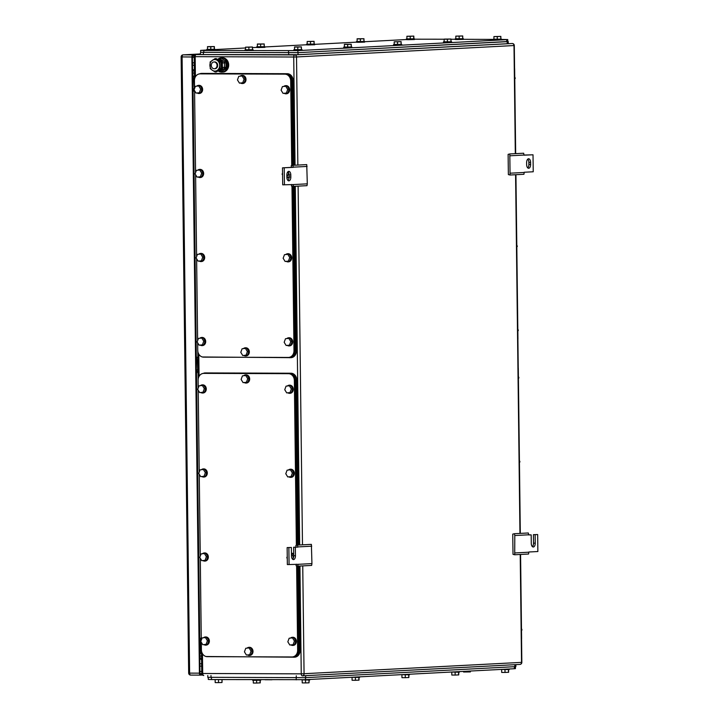 <?xml version="1.0" encoding="UTF-8"?>
<svg xmlns="http://www.w3.org/2000/svg" width="719" height="719" viewBox="0 0 719 719"><rect width="100%" height="100%" fill="white"/><g stroke="black" fill="none" stroke-linecap="round" stroke-linejoin="round"><path stroke-width="1.08" d="M510.068 175.014L509.807 153.947L508.117 154.36L508.369 174.582L510.068 175.014L523.926 174.286L524.223 172.245L533.228 171.769L533.022 154.792L524.016 155.169M510.157 155.78L524.016 155.052L523.666 153.219L509.807 153.947M533.022 154.792L524.016 155.052M510.364 173.18L524.232 172.461M530.586 162.395L530.613 164.435A3.739 1.977 90.2 0 1 528.618 168.273A3.739 1.977 90.2 0 1 526.65 164.642L526.632 162.602A3.739 1.977 90.2 0 1 528.627 158.764A3.739 1.977 90.2 0 1 530.586 162.395L528.86 162.386L528.887 164.426L530.613 164.435M527.755 167.895A3.739 1.977 90.2 0 0 528.887 164.426M528.86 162.386A3.739 1.977 90.2 0 0 527.755 159.133M292.876 165.334L291.195 165.747L291.501 167.365L293.226 167.374L292.876 165.334L306.743 164.606L307.301 183.839L306.995 185.664L293.136 186.392L291.438 185.969L291.689 184.45M307.301 183.839L293.442 184.567L293.136 186.392M291.501 167.365L282.495 167.842L282.702 184.828L293.442 184.567M307.085 166.44L293.226 167.168M282.495 167.842L293.226 167.374M284.436 184.828L284.23 167.851M286.863 177.225L286.836 175.184A3.739 1.977 90.2 0 1 288.831 171.347A3.739 1.977 90.2 0 1 290.8 174.978L290.827 177.018A3.739 1.977 90.2 0 1 288.831 180.864A3.739 1.977 90.2 0 1 286.863 177.225M287.968 180.478A3.739 1.977 90.2 0 0 289.092 177.009L289.074 174.978A3.739 1.977 90.2 0 0 287.968 171.715M514.705 554.762L514.795 535.529L514.445 533.705L512.755 534.118L513.006 554.34L514.705 554.762L528.564 554.034L528.86 551.994L537.866 551.527L537.659 534.541L533.408 534.666L537.659 534.541M514.795 535.529L528.654 534.801L528.303 532.977L514.445 533.705M528.654 534.918L531.179 534.882L528.654 534.801M515.002 552.938L528.869 552.21M532.384 546.629A3.739 1.977 90.2 0 0 533.516 543.16L533.408 534.666M531.179 534.882L531.278 543.375A3.739 1.977 90.2 0 0 533.246 547.006A3.739 1.977 90.2 0 0 535.242 543.169L535.134 534.675M297.513 545.092L295.833 545.496L296.138 547.123L297.864 547.123L297.513 545.092L311.381 544.364L311.938 563.597L311.633 565.422L297.774 566.15L296.075 565.727L296.327 564.199M311.938 563.597L298.079 564.325L297.774 566.15M287.142 547.59L291.384 547.465L287.142 547.59L287.348 564.577L298.079 564.325M311.722 546.188L297.864 546.916M291.465 553.882L293.415 557.027L292.597 559.211A3.739 1.977 90.2 0 0 293.72 555.742L293.622 547.249L296.138 547.123M293.622 547.249L297.864 547.123M291.384 547.465L291.492 555.958A3.739 1.977 90.2 0 0 293.46 559.589A3.739 1.977 90.2 0 0 295.455 555.751L295.347 547.258M289.074 564.586L288.867 547.599M200.161 640.728L201.104 640.683M199.54 638.903L201.266 638.643M201.491 652.906L200.304 652.951M199.711 653.167L200.304 653.122L200.116 651.001L201.455 650.641M200.134 638.517L201.266 638.508M200.304 653.122L200.286 651.081L199.693 651.135M200.134 638.849L200.161 640.89L199.567 640.944M193.285 78.569L194.472 78.524M192.674 76.753L193.267 76.699L193.294 78.739L192.989 76.565L194.445 76.484M194.57 90.756L193.438 90.801M192.845 91.016L193.438 90.962L193.249 88.85L194.472 88.77M193.258 76.367L194.445 76.349M193.438 90.962L193.411 88.931L192.818 88.976M193.294 78.739L192.701 78.784M196.718 359.644L197.905 359.599M196.107 357.828L196.7 357.774L196.727 359.815L196.422 357.64L197.887 357.568M198.058 371.831L196.871 371.876M196.278 372.091L196.871 372.047L196.682 369.926L198.022 369.827L197.896 359.976L196.242 360.075L196.251 369.97L196.566 360.093M196.7 357.442L197.878 357.433M196.844 369.997L196.26 370.051M196.727 359.815L196.134 359.868M194.31 65.195L192.53 65.294M201.626 663.745L199.882 663.835A3.397 1.798 -89.8 0 1 199.846 663.835M194.31 65.249L192.566 65.339A3.397 1.798 -89.8 0 0 192.53 65.339L192.566 65.339M193.132 79.018L192.818 88.886L192.809 79L194.103 78.928L194.229 88.788M192.701 78.856L194.103 78.928M199.999 641.168L200.116 651.019L199.675 641.159L200.952 641.087M199.567 641.015L200.978 641.024M194.283 62.823L192.503 62.913M199.873 666.171L201.653 666.073M192.503 62.814L194.283 62.724M199.54 638.634L200.134 638.58L199.531 638.068M199.531 638.157L200.125 638.104M192.665 76.475L193.267 76.421L192.665 75.908M192.665 75.998L193.258 75.944M199.72 653.913L200.313 653.859L199.72 653.346M199.72 653.436L200.313 653.391M192.854 91.762L193.447 91.232L192.845 91.196M192.854 91.286L193.447 91.232M196.134 359.931L197.896 359.976M196.107 357.55L196.7 357.505L196.098 356.983M196.098 357.073L196.691 357.028M196.287 372.837L196.88 372.784L196.287 372.271M196.287 372.361L196.88 372.307M195.379 54.77L192.944 54.896A2.04 1.079 -89.8 0 0 191.892 56.99L199.415 673.155A2.04 1.079 -89.8 0 0 200.493 675.132A2.04 1.079 -89.8 0 1 200.493 675.132L202.488 675.033M201.832 674.045L201.05 674.08A2.04 1.079 -89.8 0 1 201.023 674.089A2.04 1.079 -89.8 0 1 199.945 672.103L192.44 57.978A2.04 1.079 -89.8 0 1 193.501 55.884L194.355 55.839M197.653 342.81L197.743 350.333A6.795 5.761 -93 0 0 203.594 357.145L288.31 357.442A6.795 5.761 -93 0 0 288.58 357.433A6.795 5.761 -93 0 0 293.99 350.665L291.977 186.104M290.692 80.968L291.779 80.914C291.384 76.789 289.433 74.515 285.928 74.102L200.125 73.859L284.85 74.156A6.795 5.761 -93 0 1 290.692 80.968L291.734 165.613M200.125 73.859A6.795 5.761 -93 0 0 199.855 73.868A6.795 5.761 -93 0 0 194.445 80.636L194.543 88.572M197.626 340.68L196.629 258.777M196.602 256.647L195.595 174.744M195.568 172.605L194.57 90.711M201.212 73.805L200.664 73.832M291.779 80.914L292.804 165.352M293.064 186.374L295.069 350.611L293.99 350.665M295.069 350.611C294.781 354.737 292.885 356.992 289.389 357.388L288.58 357.433M288.418 261.078L289.748 257.51L287.78 254.31L284.472 254.688L283.142 258.256L285.11 261.446L289.865 260.997L285.11 261.446M287.78 254.31L289.218 254.238L291.195 257.438L289.865 260.997M289.748 257.51L291.195 257.438M287.861 253.726A4.08 3.46 87 0 1 288.031 253.717A4.08 3.46 87 0 1 291.689 257.501A4.08 3.46 87 0 1 288.634 261.842A4.08 3.46 87 0 1 288.463 261.86A4.08 3.46 87 0 1 288.283 261.86A4.08 3.46 87 0 1 288.103 261.878A4.08 3.46 87 0 1 286.288 261.383M285.767 254.535A4.08 3.46 87 0 1 287.501 253.744A4.08 3.46 87 0 1 287.672 253.735A4.08 3.46 87 0 1 291.33 257.519A4.08 3.46 87 0 1 288.274 261.86M282.558 173.018L282.109 174.223L282.585 174.987M287.771 171.922L288.723 173.477L286.863 177.099M287.393 177.045L286.863 177.189M289.083 176.299L288.831 176.964M289.092 177.216A4.08 3.46 87 0 1 287.609 177.809A4.08 3.46 87 0 1 287.429 177.827A4.08 3.46 87 0 1 287.258 177.827A4.08 3.46 87 0 1 287.07 177.845A4.08 3.46 87 0 1 286.899 177.845M289.092 176.928A4.08 3.46 87 0 1 287.249 177.827M200.367 176.739L201.697 173.171L199.72 169.972L196.413 170.349L195.083 173.917L197.06 177.108L201.805 176.658L197.06 177.108M199.72 169.972L201.167 169.9L203.135 173.09L201.805 176.658M201.697 173.171L203.135 173.09M199.801 169.387A4.08 3.46 87 0 1 199.981 169.378A4.08 3.46 87 0 1 203.639 173.162A4.08 3.46 87 0 1 200.583 177.503A4.08 3.46 87 0 1 200.403 177.521A4.08 3.46 87 0 1 200.233 177.521A4.08 3.46 87 0 1 200.044 177.539A4.08 3.46 87 0 1 198.237 177.045M197.716 170.196A4.08 3.46 87 0 1 199.442 169.405A4.08 3.46 87 0 1 199.621 169.396A4.08 3.46 87 0 1 203.279 173.18A4.08 3.46 87 0 1 200.224 177.521M201.392 260.772L202.722 257.204L200.754 254.005L197.446 254.382L196.116 257.95L198.085 261.141L202.839 260.691L198.085 261.141M200.754 254.005L202.192 253.933L204.169 257.132L202.839 260.691M202.722 257.204L204.169 257.132M198.741 254.238A4.08 3.46 87 0 1 200.475 253.439A4.08 3.46 87 0 1 200.646 253.43A4.08 3.46 87 0 1 204.304 257.213A4.08 3.46 87 0 1 201.248 261.554A4.08 3.46 87 0 1 201.068 261.572A4.08 3.46 87 0 1 199.262 261.078M200.835 253.421A4.08 3.46 87 0 1 201.005 253.412A4.08 3.46 87 0 1 204.663 257.195A4.08 3.46 87 0 1 201.608 261.536A4.08 3.46 87 0 1 201.437 261.554A4.08 3.46 87 0 1 201.257 261.554M202.425 344.805L203.756 341.237L201.778 338.047L198.471 338.415L197.141 341.983L199.118 345.174L203.863 344.734L199.118 345.174M201.778 338.047L203.216 337.966L205.194 341.166L203.863 344.734M203.756 341.237L205.194 341.166M199.765 338.272A4.08 3.46 87 0 1 201.5 337.481A4.08 3.46 87 0 1 201.671 337.463A4.08 3.46 87 0 1 205.328 341.246A4.08 3.46 87 0 1 202.273 345.596A4.08 3.46 87 0 1 202.102 345.605A4.08 3.46 87 0 1 200.286 345.12M201.859 337.454A4.08 3.46 87 0 1 202.03 337.445A4.08 3.46 87 0 1 205.688 341.228A4.08 3.46 87 0 1 202.632 345.569A4.08 3.46 87 0 1 202.461 345.587A4.08 3.46 87 0 1 202.282 345.587M289.451 345.111L290.782 341.543L288.804 338.352L285.497 338.721L284.167 342.289L286.144 345.479L290.889 345.039L286.144 345.479M288.804 338.352L290.242 338.272L292.22 341.471L290.889 345.039M290.782 341.543L292.22 341.471M288.885 337.759A4.08 3.46 87 0 1 289.056 337.75A4.08 3.46 87 0 1 292.714 341.534A4.08 3.46 87 0 1 289.658 345.875A4.08 3.46 87 0 1 289.487 345.893A4.08 3.46 87 0 1 289.308 345.893A4.08 3.46 87 0 1 289.128 345.911A4.08 3.46 87 0 1 287.312 345.426M286.791 338.577A4.08 3.46 87 0 1 288.526 337.786A4.08 3.46 87 0 1 288.696 337.768A4.08 3.46 87 0 1 292.354 341.552A4.08 3.46 87 0 1 289.299 345.902M242.734 82.73L244.065 79.162L242.087 75.971L238.78 76.34L237.45 79.908L239.427 83.107L244.172 82.658L239.427 83.107M242.087 75.971L243.525 75.89L245.503 79.09L244.172 82.658M244.065 79.162L245.503 79.09M242.168 75.387A4.08 3.46 87 0 1 242.339 75.369A4.08 3.46 87 0 1 245.997 79.162A4.08 3.46 87 0 1 242.941 83.503A4.08 3.46 87 0 1 242.77 83.512A4.08 3.46 87 0 1 242.591 83.521A4.08 3.46 87 0 1 242.411 83.53A4.08 3.46 87 0 1 240.595 83.045M240.074 76.196A4.08 3.46 87 0 1 241.809 75.405A4.08 3.46 87 0 1 241.979 75.387A4.08 3.46 87 0 1 245.637 79.18A4.08 3.46 87 0 1 242.582 83.521M246.06 355.15L247.39 351.582L245.413 348.382L242.105 348.76L240.775 352.328L242.752 355.519L247.498 355.069L242.752 355.519M245.413 348.382L246.851 348.311L248.828 351.51L247.498 355.069M247.39 351.582L248.828 351.51M243.408 348.607A4.08 3.46 87 0 1 245.134 347.816A4.08 3.46 87 0 1 245.314 347.807A4.08 3.46 87 0 1 248.972 351.591A4.08 3.46 87 0 1 245.907 355.932A4.08 3.46 87 0 1 245.736 355.95A4.08 3.46 87 0 1 243.921 355.456M245.494 347.798A4.08 3.46 87 0 1 245.673 347.789A4.08 3.46 87 0 1 249.331 351.573A4.08 3.46 87 0 1 246.275 355.914A4.08 3.46 87 0 1 246.096 355.932A4.08 3.46 87 0 1 245.925 355.932M199.343 92.706L200.673 89.138L198.696 85.938L195.388 86.307L194.058 89.875L196.035 93.075L200.781 92.625L196.035 93.075M198.696 85.938L200.134 85.867L202.111 89.057L200.781 92.625M200.673 89.138L202.111 89.057M198.777 85.354A4.08 3.46 87 0 1 198.956 85.336A4.08 3.46 87 0 1 202.614 89.129A4.08 3.46 87 0 1 199.549 93.47A4.08 3.46 87 0 1 199.379 93.488A4.08 3.46 87 0 1 199.208 93.488A4.08 3.46 87 0 1 199.019 93.506A4.08 3.46 87 0 1 197.204 93.012M196.691 86.163A4.08 3.46 87 0 1 198.417 85.372A4.08 3.46 87 0 1 198.588 85.363A4.08 3.46 87 0 1 202.255 89.147A4.08 3.46 87 0 1 199.19 93.488M286.369 93.012L287.699 89.444L285.722 86.244L282.414 86.613L281.084 90.181L283.061 93.38L287.807 92.931L283.061 93.38M285.722 86.244L287.16 86.172L289.137 89.363L287.807 92.931M287.699 89.444L289.137 89.363M283.717 86.469A4.08 3.46 87 0 1 285.443 85.678A4.08 3.46 87 0 1 285.623 85.669A4.08 3.46 87 0 1 289.281 89.453A4.08 3.46 87 0 1 286.216 93.794A4.08 3.46 87 0 1 286.045 93.812A4.08 3.46 87 0 1 284.23 93.317M285.803 85.66A4.08 3.46 87 0 1 285.982 85.642A4.08 3.46 87 0 1 289.64 89.435A4.08 3.46 87 0 1 286.575 93.776A4.08 3.46 87 0 1 286.405 93.794A4.08 3.46 87 0 1 286.234 93.794M202.336 356.975L291.033 357.667A6.795 5.761 -93 0 0 296.444 350.899L295.365 350.953C295.069 355.078 293.181 357.334 289.685 357.729M201.455 73.437A6.795 5.761 -93 0 1 201.724 73.41A6.795 5.761 -93 0 1 201.994 73.401L287.294 73.706A6.795 5.761 -93 0 1 293.136 80.519L292.058 80.573L293.091 165.325M293.352 186.383L295.365 350.953M292.058 80.573C291.671 76.448 289.721 74.174 286.216 73.76L200.916 73.464L198.264 74.219M293.136 80.519L294.179 165.271M294.431 186.329L296.444 350.899M514.579 68.251A6.795 5.761 87 0 1 514.642 69.15L515.676 153.641M517.896 339.745A6.795 5.761 87 0 0 517.941 338.847L515.936 174.699M516.817 247.156L517.312 246.329L516.79 245.026M517.312 246.329L516.808 246.356M514.768 79.09L515.253 78.263L514.741 76.96M515.253 78.263L514.759 78.29M517.842 331.189L518.336 330.363L517.824 329.059M518.336 330.363L517.833 330.389M515.415 666.639L515.433 668.616L514.4 668.724L305.575 679.68L211.494 679.554L208.294 679.446L208.276 677.478M352.058 677.577L352.094 680.291L355.42 680.3L359.015 680.111L358.988 677.496M355.42 680.3L355.384 677.586M358.88 680.21L358.853 677.505M351.438 677.28L359.599 677.433L359.59 676.849M302.187 680.201L302.223 682.906L305.548 682.915L309.017 682.834L309.116 680.111M305.548 682.915L305.521 680.21M309.017 682.834L308.981 680.12M301.576 679.806L309.736 680.048L309.727 679.464M215.161 679.895L215.197 682.601L218.522 682.61L221.991 682.529L222.09 679.806M218.522 682.61L218.495 679.904M221.991 682.529L221.955 679.815M214.55 679.563L222.701 679.599M265.059 679.743L271.989 679.77M401.921 674.961L401.957 677.675L405.282 677.684L408.886 677.496L408.85 674.88M405.282 677.684L405.255 674.97M408.752 677.595L408.716 674.889M401.31 674.656L409.462 674.817L409.462 674.233M253.277 680.327L253.313 683.041L256.638 683.05L260.242 682.861L260.206 680.246M256.638 683.05L256.602 680.336M260.098 682.96L260.071 680.255M252.657 679.698L252.666 680.282L254.58 680.345L260.817 680.183L260.808 679.725M463.566 671.393L463.575 672.004L470.37 671.923L470.496 671.025M466.901 672.013L466.892 671.213M470.37 671.923L470.361 671.034M451.793 672.346L451.82 675.051L455.154 675.069L458.749 674.88L458.722 672.265M455.154 675.069L455.118 672.355M458.614 674.979L458.578 672.265M451.173 672.04L459.333 672.202L459.324 671.618M501.655 669.731L501.691 672.436L505.017 672.454L508.621 672.265L508.585 669.641M505.017 672.454L504.981 669.74M508.486 672.364L508.45 669.65M501.044 669.425L509.196 669.578L509.187 668.994M515.856 664.635L515.883 666.576L514.849 666.675L305.656 677.658L208.834 677.316M206.856 50.006L200.61 50.384L203.81 50.483L297.891 50.618L506.715 39.653L506.742 41.693L507.776 41.585L507.749 39.554L501.503 39.437M506.742 41.693L297.918 52.649L297.891 50.618M201.671 52.316L297.918 52.649M215.008 49.575L245.547 47.975M252.477 47.607L256.719 47.382M264.871 46.96L306.591 44.767M314.742 44.344L356.453 42.151M364.605 41.72L406.325 39.536M506.715 39.653L507.749 39.554M414.477 39.194L444.054 39.23M450.984 39.257L455.235 39.275M463.387 39.302L493.342 39.401M447.38 39.203L450.984 39.015L444.189 39.096L444.09 41.909L447.416 41.918L447.38 39.203L444.054 39.194M450.984 39.015L451.02 41.729L451.631 41.774L444.09 41.81M450.849 39.114L451.02 41.729M450.876 41.837L447.416 41.918M451.631 41.774L451.64 42.448L445.403 42.61L443.479 42.547L443.47 41.873M497.251 36.588L500.846 36.399L493.917 36.579L493.953 39.293L497.278 39.302L497.251 36.588L493.917 36.579M500.846 36.399L500.882 39.114L501.494 39.15L493.953 39.194M500.712 36.498L500.882 39.114M500.748 39.212L497.278 39.302M501.494 39.15L501.503 39.833L495.265 39.994L493.351 39.931L493.342 39.257M410.225 36.283L413.82 36.094L406.891 36.274L406.927 38.988L410.252 38.997L410.225 36.283L406.891 36.274M413.82 36.094L413.856 38.808L410.252 38.997M413.686 36.193L413.722 38.907M413.856 38.799L406.927 38.889M414.468 38.853L414.477 39.527L408.239 39.689L406.325 39.626L406.316 38.952M360.354 38.898L363.958 38.709L357.163 38.79L357.064 41.603L360.39 41.612L360.354 38.898L357.028 38.889M363.958 38.709L363.985 41.423L364.605 41.468L357.064 41.504M363.823 38.808L363.985 41.423M363.85 41.531L360.39 41.612M364.605 41.468L364.614 42.142L358.377 42.304L356.453 42.241L356.444 41.567M310.491 41.513L314.086 41.325L307.166 41.504L307.193 44.219L310.518 44.236L310.491 41.513L307.166 41.504M314.086 41.325L314.122 44.048L314.733 44.084L307.193 44.12M313.951 41.423L314.122 44.048M313.987 44.147L310.518 44.236M314.733 44.084L314.742 44.767L308.505 44.929L306.591 44.866L306.582 44.183M397.517 41.819L401.112 41.63L394.192 41.81L394.219 44.524L397.553 44.542L397.517 41.819L394.192 41.81M401.112 41.63L401.148 44.353L401.759 44.389L394.219 44.425M400.977 41.729L401.148 44.353M401.013 44.452L397.553 44.542M401.759 44.389L401.768 45.072L395.531 45.234L393.617 45.171L393.608 44.488M459.135 36.148L462.739 35.959L455.81 36.139L455.846 38.853L459.171 38.871L459.135 36.148L455.81 36.139M462.739 35.959L462.766 38.682L463.387 38.718L455.837 38.754M462.596 36.058L462.766 38.682M462.632 38.781L459.171 38.871M463.387 38.718L463.396 39.401L457.149 39.563L455.235 39.5L455.226 38.817M248.873 47.184L252.468 46.996L245.538 47.175L245.574 49.89L248.9 49.908L248.873 47.184L245.538 47.175M252.468 46.996L252.504 49.719L253.115 49.755L245.574 49.791M252.333 47.095L252.504 49.719M252.369 49.818L248.9 49.908M253.115 49.755L253.124 50.438L246.887 50.6L244.972 50.537L244.963 49.854M260.62 44.138L264.224 43.949L257.429 44.021L257.33 46.843L260.655 46.852L260.62 44.138L257.294 44.12M264.224 43.949L264.259 46.663L264.871 46.699L257.33 46.735M264.089 44.048L264.259 46.663M264.116 46.762L260.655 46.852M264.871 46.699L264.88 47.382L258.642 47.544L256.719 47.481L256.719 46.798M347.645 44.443L351.249 44.254L344.455 44.326L344.356 47.148L347.681 47.157L347.645 44.443L344.32 44.425M351.249 44.254L351.285 46.969L351.897 47.005L344.356 47.041M351.115 44.353L351.285 46.969M351.151 47.068L347.681 47.157M351.897 47.005L351.906 47.688L345.668 47.849L343.754 47.787L343.745 47.103M297.783 47.059L301.387 46.87L294.592 46.942L294.484 49.764L297.819 49.773L297.783 47.059L294.457 47.041M301.387 46.87L301.414 49.584L302.034 49.62L294.484 49.665M301.243 46.969L301.414 49.584M301.279 49.683L297.819 49.773M302.034 49.62L302.034 50.303L295.797 50.465L293.882 50.402L293.873 49.719M210.757 46.753L214.361 46.564L207.566 46.636L207.458 49.458L210.793 49.467L210.757 46.753L207.432 46.735M214.361 46.564L214.388 49.278L210.793 49.467M214.217 46.663L214.253 49.377M214.388 49.269L207.458 49.359M214.999 49.314L215.008 49.997L208.771 50.159L206.856 50.096L206.847 49.422M201.203 52.325L298.026 52.667L507.776 41.522M200.637 52.361L200.197 54.464L203.387 54.572L203.36 52.532M508.243 41.576L508.27 43.616L507.237 43.724L298.052 54.698L203.387 54.572M518.237 367.769A6.795 5.761 87 0 1 518.3 368.667L520.313 533.39M521.563 639.272A6.795 5.761 87 0 0 521.599 638.364L520.574 554.457M519.451 462.641L519.945 461.823L519.424 460.511M519.945 461.823L519.442 461.85M518.426 378.607L518.92 377.781L518.399 376.477M518.92 377.781L518.417 377.808M521.509 630.716L521.994 629.889L521.482 628.577M521.994 629.889L521.5 629.916M201.311 642.328L201.401 649.85A6.795 5.761 -93 0 0 207.252 656.663L291.968 656.959A6.795 5.761 -93 0 0 292.247 656.959A6.795 5.761 -93 0 0 297.648 650.192L296.623 565.862M294.359 380.495L295.437 380.432C295.042 376.307 293.091 374.033 289.586 373.619L203.792 373.377L288.508 373.682A6.795 5.761 -93 0 1 294.359 380.495L296.372 545.37M203.792 373.377A6.795 5.761 -93 0 0 203.513 373.386A6.795 5.761 -93 0 0 198.111 380.153L198.201 388.098M201.284 640.198L200.286 558.295M200.259 556.164L199.253 474.261M199.235 472.131L198.228 390.228M204.87 373.323L204.322 373.35M295.437 380.432L297.45 545.101M297.702 566.132L298.727 650.129L297.648 650.192M298.727 650.129C298.439 654.254 296.543 656.519 293.046 656.905L292.247 656.959M287.249 556.569L286.8 557.773L287.267 558.537M291.465 553.837L292.876 553.756L293.712 555.113M291.519 553.253A4.08 3.46 87 0 1 291.689 553.235L291.456 553.253A4.08 3.46 87 0 1 293.703 554.187M291.689 553.235A4.08 3.46 87 0 1 293.703 553.864M291.051 476.562L292.381 472.994L290.413 469.804L287.106 470.172L285.776 473.74L287.744 476.931L292.498 476.49L287.744 476.931M290.413 469.804L291.851 469.723L293.828 472.922L292.498 476.49M292.381 472.994L293.828 472.922M290.494 469.219A4.08 3.46 87 0 1 290.665 469.201A4.08 3.46 87 0 1 294.323 472.985A4.08 3.46 87 0 1 291.267 477.335A4.08 3.46 87 0 1 291.096 477.344A4.08 3.46 87 0 1 290.916 477.353A4.08 3.46 87 0 1 290.737 477.362A4.08 3.46 87 0 1 288.921 476.877M288.4 470.028A4.08 3.46 87 0 1 290.134 469.237A4.08 3.46 87 0 1 290.305 469.219A4.08 3.46 87 0 1 293.963 473.012A4.08 3.46 87 0 1 290.907 477.353M204.025 476.257L205.355 472.689L203.378 469.498L200.08 469.866L198.741 473.435L200.718 476.634L205.472 476.185L200.718 476.634M203.378 469.498L204.825 469.417L206.802 472.617L205.472 476.185M205.355 472.689L206.802 472.617M203.468 468.914A4.08 3.46 87 0 1 203.639 468.896A4.08 3.46 87 0 1 207.297 472.689A4.08 3.46 87 0 1 204.241 477.03A4.08 3.46 87 0 1 204.061 477.039A4.08 3.46 87 0 1 203.89 477.048A4.08 3.46 87 0 1 203.702 477.056A4.08 3.46 87 0 1 201.895 476.571M201.374 469.723A4.08 3.46 87 0 1 203.109 468.932A4.08 3.46 87 0 1 203.279 468.914A4.08 3.46 87 0 1 206.937 472.707A4.08 3.46 87 0 1 203.881 477.048M205.059 560.29L206.389 556.722L204.412 553.531L201.104 553.9L199.774 557.468L201.751 560.667L206.497 560.218L201.751 560.667M204.412 553.531L205.85 553.45L207.827 556.65L206.497 560.218M206.389 556.722L207.827 556.65M204.493 552.947A4.08 3.46 87 0 1 204.663 552.929A4.08 3.46 87 0 1 208.321 556.722A4.08 3.46 87 0 1 205.266 561.063A4.08 3.46 87 0 1 205.095 561.072A4.08 3.46 87 0 1 204.915 561.081A4.08 3.46 87 0 1 204.735 561.09A4.08 3.46 87 0 1 202.92 560.604M202.399 553.756A4.08 3.46 87 0 1 204.133 552.965A4.08 3.46 87 0 1 204.304 552.947A4.08 3.46 87 0 1 207.962 556.74A4.08 3.46 87 0 1 204.906 561.081M206.083 644.323L207.414 640.764L205.436 637.564L202.129 637.933L200.799 641.501L202.776 644.7L207.521 644.251L202.776 644.7M205.436 637.564L206.874 637.492L208.852 640.683L207.521 644.251M207.414 640.764L208.852 640.683M205.517 636.98A4.08 3.46 87 0 1 205.688 636.962A4.08 3.46 87 0 1 209.355 640.755A4.08 3.46 87 0 1 206.29 645.096A4.08 3.46 87 0 1 206.119 645.105A4.08 3.46 87 0 1 205.949 645.114A4.08 3.46 87 0 1 205.76 645.132A4.08 3.46 87 0 1 203.944 644.637M203.432 637.789A4.08 3.46 87 0 1 205.158 636.998A4.08 3.46 87 0 1 205.328 636.98A4.08 3.46 87 0 1 208.986 640.773A4.08 3.46 87 0 1 205.931 645.114M293.109 644.628L294.439 641.069L292.462 637.87L289.155 638.238L287.825 641.806L289.802 645.006L294.547 644.557L289.802 645.006M292.462 637.87L293.9 637.798L295.877 640.989L294.547 644.557M294.439 641.069L295.877 640.989M290.458 638.095A4.08 3.46 87 0 1 292.184 637.304A4.08 3.46 87 0 1 292.354 637.286A4.08 3.46 87 0 1 296.021 641.078A4.08 3.46 87 0 1 292.957 645.419A4.08 3.46 87 0 1 292.786 645.437A4.08 3.46 87 0 1 290.97 644.943M292.543 637.286A4.08 3.46 87 0 1 292.714 637.268A4.08 3.46 87 0 1 296.381 641.06A4.08 3.46 87 0 1 293.316 645.401A4.08 3.46 87 0 1 293.145 645.41A4.08 3.46 87 0 1 292.975 645.419M246.392 382.256L247.722 378.688L245.745 375.489L242.438 375.866L241.108 379.434L243.085 382.625L247.83 382.175L243.085 382.625M245.745 375.489L247.183 375.417L249.16 378.607L247.83 382.175M247.722 378.688L249.16 378.607M245.826 374.905A4.08 3.46 87 0 1 245.997 374.896A4.08 3.46 87 0 1 249.664 378.679A4.08 3.46 87 0 1 246.599 383.02A4.08 3.46 87 0 1 246.428 383.038A4.08 3.46 87 0 1 246.258 383.038A4.08 3.46 87 0 1 246.069 383.056A4.08 3.46 87 0 1 244.253 382.562M243.741 375.713A4.08 3.46 87 0 1 245.467 374.923A4.08 3.46 87 0 1 245.637 374.914A4.08 3.46 87 0 1 249.304 378.697A4.08 3.46 87 0 1 246.24 383.038M249.718 654.667L251.048 651.099L249.071 647.909L245.763 648.277L244.433 651.845L246.41 655.045L251.156 654.596L246.41 655.045M249.071 647.909L250.518 647.828L252.486 651.028L251.156 654.596M251.048 651.099L252.486 651.028M249.151 647.325A4.08 3.46 87 0 1 249.331 647.307A4.08 3.46 87 0 1 252.989 651.099A4.08 3.46 87 0 1 249.933 655.44A4.08 3.46 87 0 1 249.754 655.449A4.08 3.46 87 0 1 249.583 655.458A4.08 3.46 87 0 1 249.394 655.467A4.08 3.46 87 0 1 247.588 654.982M247.066 648.134A4.08 3.46 87 0 1 248.792 647.343A4.08 3.46 87 0 1 248.972 647.325A4.08 3.46 87 0 1 252.63 651.117A4.08 3.46 87 0 1 249.574 655.458M203.001 392.223L204.331 388.655L202.354 385.465L199.046 385.833L197.716 389.401L199.693 392.592L204.439 392.152L199.693 392.592M202.354 385.465L203.792 385.384L205.769 388.584L204.439 392.152M204.331 388.655L205.769 388.584M202.434 384.872A4.08 3.46 87 0 1 202.614 384.863A4.08 3.46 87 0 1 206.272 388.646A4.08 3.46 87 0 1 203.216 392.987A4.08 3.46 87 0 1 203.037 393.005A4.08 3.46 87 0 1 202.866 393.005A4.08 3.46 87 0 1 202.677 393.023A4.08 3.46 87 0 1 200.871 392.538M200.349 385.69A4.08 3.46 87 0 1 202.075 384.899A4.08 3.46 87 0 1 202.255 384.881A4.08 3.46 87 0 1 205.913 388.664A4.08 3.46 87 0 1 202.857 393.014M290.027 392.529L291.357 388.961L289.38 385.77L286.072 386.139L284.742 389.707L286.719 392.898L291.465 392.457L286.719 392.898M289.38 385.77L290.827 385.69L292.795 388.889L291.465 392.457M291.357 388.961L292.795 388.889M287.375 385.995A4.08 3.46 87 0 1 289.101 385.204A4.08 3.46 87 0 1 289.281 385.186A4.08 3.46 87 0 1 292.939 388.97A4.08 3.46 87 0 1 289.883 393.32A4.08 3.46 87 0 1 289.703 393.329A4.08 3.46 87 0 1 287.897 392.844M289.46 385.177A4.08 3.46 87 0 1 289.64 385.168A4.08 3.46 87 0 1 293.298 388.952A4.08 3.46 87 0 1 290.242 393.293A4.08 3.46 87 0 1 290.063 393.311A4.08 3.46 87 0 1 289.892 393.311M205.994 656.501L294.7 657.184A6.795 5.761 -93 0 0 300.102 650.416L299.023 650.47C298.736 654.596 296.839 656.86 293.343 657.247M205.113 372.954A6.795 5.761 -93 0 1 205.382 372.936A6.795 5.761 -93 0 1 205.652 372.927L290.952 373.224A6.795 5.761 -93 0 1 296.803 380.036L295.716 380.099L297.738 545.074M297.99 566.132L299.023 650.47M295.716 380.099C295.329 375.965 293.379 373.7 289.874 373.287L204.573 372.981L201.922 373.736M296.803 380.036L298.816 545.02M299.077 566.078L300.102 650.416M214.217 68.763A3.397 2.876 87 0 1 211.296 65.429A3.397 2.876 87 0 1 214.001 61.969A3.397 2.876 87 0 1 214.136 61.969A3.397 2.876 87 0 1 217.057 65.294A3.397 2.876 87 0 1 214.361 68.754A3.397 2.876 87 0 1 214.217 68.763M214.487 61.951A3.397 2.876 87 0 1 214.63 61.933A3.397 2.876 87 0 1 214.765 61.933A3.397 2.876 87 0 1 217.686 65.258A3.397 2.876 87 0 1 214.981 68.727A3.397 2.876 87 0 1 214.846 68.727M218.387 71.01L219.484 71.756L224.337 68.44L224.328 67.37M224.274 62.904L224.256 61.771L219.322 58.419L218.046 59.291M224.337 68.44L226.539 68.323L221.677 71.639L219.484 71.756M226.539 68.323L226.458 61.654L224.256 61.771M226.458 61.654L221.515 58.302L219.322 58.419M217.839 59.3A7.136 6.049 87 0 1 221.218 57.844A7.136 6.049 87 0 1 221.506 57.844A7.136 6.049 87 0 1 227.644 64.827A7.136 6.049 87 0 1 221.973 72.098A7.136 6.049 87 0 1 221.686 72.107A7.136 6.049 87 0 1 219.78 71.738M221.982 57.817A7.136 6.049 87 0 1 222.27 57.79A7.136 6.049 87 0 1 222.548 57.79A7.136 6.049 87 0 1 228.687 64.773A7.136 6.049 87 0 1 223.016 72.044L221.973 72.098M217.318 70.336L215.161 71.981L212.42 70.318A5.779 4.898 -93 0 0 217.318 70.336A5.779 4.898 -93 0 0 219.699 65.348A5.779 4.898 -93 0 0 217.291 60.405A5.779 4.898 -93 0 0 217.192 60.333A5.779 4.898 -93 0 0 212.294 60.324A5.779 4.898 -93 0 0 209.903 65.312A5.779 4.898 -93 0 0 212.312 70.255A5.779 4.898 -93 0 0 212.42 70.318L210.218 68.629L210.137 61.969L214.999 58.643L219.933 61.996L220.014 68.665L217.318 70.336M219.933 61.996L221.191 61.933L221.272 68.602L216.41 71.918L215.161 71.981M220.014 68.665L221.272 68.602M214.999 58.643L216.248 58.581L221.191 61.933M217.974 59.291L217.533 59.318A5.86 4.97 87 0 1 217.668 59.318A5.86 4.97 87 0 1 222.324 62.984L222.863 62.957A5.86 4.97 87 0 0 218.208 59.291A5.86 4.97 87 0 0 217.974 59.291A5.86 4.97 87 0 0 217.74 59.309M222.908 67.397A5.86 4.97 87 0 1 218.594 71.001A5.86 4.97 87 0 1 218.351 71.01M222.863 62.957L225.964 62.868L226.018 67.28L222.378 67.397A5.86 4.97 87 0 1 218.055 71.028A5.86 4.97 87 0 1 217.902 71.037M225.964 62.868L222.324 62.984L222.378 67.397M221.389 63.335A5.168 4.377 87 0 1 221.443 67.056M289.074 174.978L290.8 174.978M289.092 177.009L290.827 177.018M533.516 543.16L535.242 543.169M293.72 555.742L295.455 555.751M200.152 640.89L200.134 638.858M299.94 566.033L301.252 673.856L201.742 673.478A2.04 2.04 0 0 0 203.774 675.492A2.04 1.079 -89.8 0 1 203.774 675.492A2.04 1.079 -89.8 0 1 202.704 673.514L202.461 653.697M299.679 544.975L295.293 186.284M295.042 165.226L293.72 57.017L195.164 56.666L195.406 76.798M198.804 354.17L199.073 376.316M297.846 165.073L296.525 56.963L293.72 57.017A2.04 1.079 -89.8 0 1 294.772 54.923L196.215 54.572A2.04 1.726 -93 0 0 196.134 54.581A2.04 2.04 0 0 0 194.202 56.639L194.49 79.728M194.202 56.639L195.164 56.666A2.04 1.079 -89.8 0 1 196.215 54.572L196.134 54.581M515.316 153.659L513.995 45.549L296.525 56.963A2.04 1.726 87 0 0 294.772 54.923L512.27 43.508A2.04 1.079 90.2 0 0 512.243 43.508A2.04 1.726 -93 0 1 513.995 45.549L513.348 45.486M520.214 554.475L521.536 662.397A2.04 1.726 87 0 1 519.828 664.428L302.519 675.833M302.295 675.842L302.331 675.842A2.04 1.079 90.2 0 0 302.357 675.842A2.04 1.726 -93 0 0 304.065 673.811L302.744 565.889M519.954 533.408L515.577 174.717M521.841 662.361A2.04 2.04 0 0 1 519.909 664.419L302.438 675.833A2.04 2.04 0 0 1 302.331 675.842A2.04 1.079 90.2 0 1 301.252 673.856L521.841 662.361L520.52 554.457M512.35 43.508A2.04 1.079 90.2 0 0 512.27 43.508A2.04 2.04 0 0 1 514.301 45.522L515.622 153.641M302.483 544.831L298.106 186.131M192.881 75.917L192.845 73.14A4.08 2.157 -89.8 0 1 194.355 69.141M201.572 659.853A4.08 2.157 -89.8 0 1 199.972 656.016L199.945 653.904M199.747 638.068L196.512 372.828M196.314 356.992L193.069 91.753M192.845 73.14L194.409 73.095M199.972 656.016L201.527 655.971M200.978 641.797L201.095 650.938M197.536 360.012L197.662 369.863M183.066 54.86A2.04 2.04 0 0 0 181.134 56.918L188.666 673.083L189.618 673.119L182.096 56.954A2.04 1.079 -89.8 0 1 183.147 54.86L200.188 53.961L183.066 54.86A2.04 1.726 87 0 1 183.147 54.86L192.944 54.896M181.134 56.918L191.892 56.99M200.457 675.132L190.724 675.096A2.04 1.079 -89.8 0 1 190.697 675.096A2.04 1.079 -89.8 0 1 189.618 673.119L199.415 673.155M200.34 673.622L201.742 673.55M201.715 671.411L199.936 671.51M192.485 57.376L194.211 57.286M285.928 74.102L284.85 74.156M287.294 73.706L286.216 73.76M201.994 73.401L200.916 73.464M211.467 677.532L211.494 679.554M514.382 666.702L514.4 668.724M305.575 679.68L305.548 677.666M296.192 677.828L296.21 679.85M514.822 664.689L514.849 666.675M305.638 675.671L305.656 677.658M296.273 675.815L296.3 677.828M210.973 675.518L211 677.523M203.828 52.523L203.81 50.483M288.526 50.779L288.553 52.82M298.052 54.698L298.026 52.667M288.687 54.869L288.661 52.829M507.237 43.724L507.21 41.684M289.586 373.619L288.508 373.682M290.952 373.224L289.874 373.287M205.652 372.927L204.573 372.981M224.436 62.948L224.49 67.361M196.853 370.006L196.871 372.047M520.268 533.399L515.883 174.708M197.806 351.232L198.147 379.255M201.464 650.749L201.742 673.478M194.463 78.892L194.481 79.845M200.493 675.132L190.697 675.096A2.04 2.04 0 0 1 188.666 673.083M200.934 73.805L199.855 73.868M201.724 73.41L200.646 73.473M207.782 675.509L207.8 677.424M200.637 52.415L200.61 50.384M204.591 373.332L203.513 373.386M205.382 372.936L204.304 372.99M214.361 68.754L214.981 68.727M214.001 61.969L214.63 61.933M221.218 57.844L222.27 57.79M218.055 71.028L218.594 71.001"/></g></svg>
